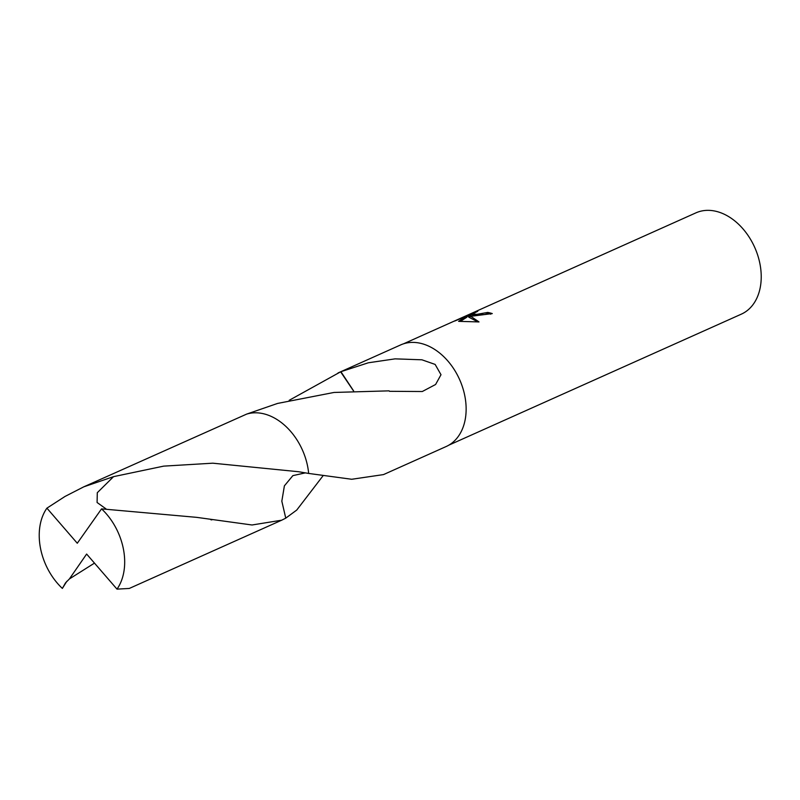 <?xml version="1.0" encoding="UTF-8"?>
<svg xmlns="http://www.w3.org/2000/svg" width="800" height="800" viewBox="0 0 800 800"><rect width="100%" height="100%" fill="white"/><g stroke="black" fill="none" stroke-linecap="round" stroke-linejoin="round"><path stroke-width="1.2" d="M473.12 316.02L468.47 316.03L471.44 316.78L479 321.93L458.61 321.35L466.67 316.12L454.71 321.05L477.76 311.31L472.38 313.99L476.9 314.34L487.74 312.43A55.5 39.52 65.9 0 1 492.28 313.58L473.13 316.02M448.89 445.13L741.31 314.16A55.5 39.52 -114.1 0 0 757.97 256.03A55.5 39.52 -114.1 0 0 709.06 210.36A55.5 39.52 -114.1 0 0 695.94 212.85L403.52 343.82M322.99 475.83L296.74 510.06L285.76 518.14A55.68 39.64 -114.1 0 0 285.76 518.15L281.83 501.18L284.4 485.83L292.89 475.62L305.37 472.87M289.18 400.32L340.62 371.82A55.67 39.64 65.9 0 1 340.91 371.7L368.32 362.79L395.07 358.86L421.92 359.8L435.14 364.42L441 374.72L435.6 384.49L422.29 391.52L389.49 391.31A55.67 39.64 -114.1 0 0 389.13 390.85L334.03 392.45L277.55 403.44L246.76 414.07M308.6 473.43L351.69 479.27L383.51 474.59L446.16 446.53A55.67 39.64 -114.1 0 0 462.87 388.22A55.67 39.64 -114.1 0 0 413.82 342.41A55.67 39.64 -114.1 0 0 400.65 344.92L338 372.97M490.78 314.17A54.39 38.73 -114.1 0 0 487.93 313.5L484.63 314.52L472.57 315.06L472.38 313.99M487.93 313.5L487.74 312.43M472.44 314.3L466.78 316.72M469.2 315.63L469 314.52M478.03 321.96L468.66 317.1L468.47 316.03M466.67 316.12L466.87 317.21L460.24 321.41M340.91 371.7L353.63 390.92M340.62 371.82L353.52 390.93M305.29 472.86L292.86 475.63L284.39 485.84L281.82 501.18L285.76 518.16L281.71 520.19L252.03 524.99L196.64 517.35L101.55 508.87L77.28 543.25L46.91 508.16A55.67 39.64 -114.1 0 0 40.31 547.24A55.67 39.64 -114.1 0 0 62.36 588.42L65.51 582.88L69.4 578.94L94.48 563.12M69.4 578.94L86.63 554.05L117 589.13A55.67 39.64 -114.1 0 0 123.6 550.06A55.67 39.64 -114.1 0 0 101.55 508.87M66.82 581.31L62.36 588.42M307.85 467.54A55.68 39.65 -114.1 0 0 246.64 414.11L83.76 486.84L113.57 476.64L163.69 466.13L212.81 463.19L298.53 471.72L308.66 473.44A55.68 39.65 -114.1 0 0 307.85 467.54M46.91 508.16L65 496.46L83.76 486.84M117 589.13L129.28 588.45L281.71 520.19M105.94 508.82L97.09 502.5L97.29 492.71L113.57 476.64M210.81 519.74L211.81 519.91"/></g></svg>
